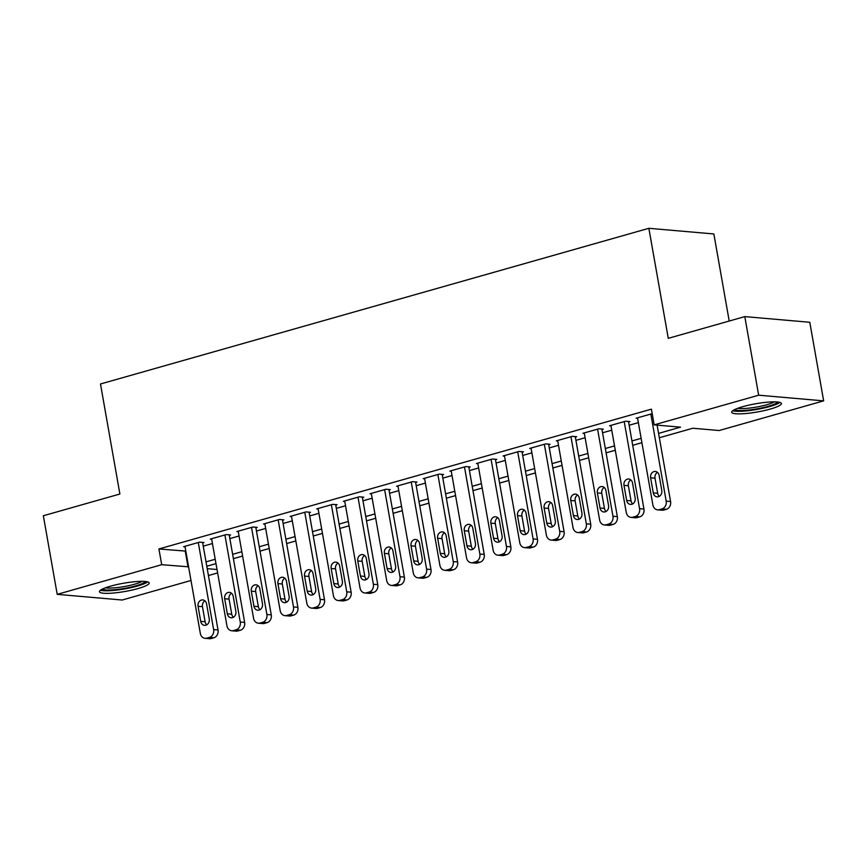 <?xml version="1.0" encoding="UTF-8"?>
<svg xmlns="http://www.w3.org/2000/svg" width="867" height="867" viewBox="0 0 867 867"><rect width="100%" height="100%" fill="white"/><g stroke="black" fill="none" stroke-linecap="round" stroke-linejoin="round"><path stroke-width="1.3" d="M110.608 586.157A25.251 4.183 -10 0 1 135.783 581.627A25.251 4.183 -10 0 1 149.178 582.971A25.251 4.183 -10 0 1 138.005 588.552A25.251 4.183 -10 0 1 112.84 593.082A25.251 4.183 -10 0 1 99.445 591.738A25.251 4.183 -10 0 1 110.608 586.157M742.846 406.666A25.251 4.183 -10 0 1 768.021 402.136A25.251 4.183 -10 0 1 781.416 403.48A25.251 4.183 -10 0 1 770.254 409.061A25.251 4.183 -10 0 1 745.078 413.592A25.251 4.183 -10 0 1 731.683 412.248A25.251 4.183 -10 0 1 742.846 406.666M729.212 321.039L713.855 233.96L648.863 228.303L100.485 383.983L119.884 494.017L43.35 515.746L57.211 594.35L161.695 564.688L188.583 566.823M648.863 228.303L668.273 338.336L744.807 316.607L809.789 322.275L823.65 400.868L719.166 430.531L692.82 428.233L659.332 437.748M217.617 572.924L208.427 575.536M191 580.478L122.193 600.018L57.211 594.35M202.672 542.905L204.005 542.525L199.605 542.135L183.641 546.676L185.061 546.795M229.289 535.34L230.622 534.961L226.233 534.581L210.258 539.111L211.678 539.241M255.906 527.786L257.239 527.407L252.85 527.028L236.875 531.558L238.295 531.677M282.534 520.222L283.867 519.853L279.467 519.463L263.503 524.004L264.923 524.123M309.151 512.668L310.484 512.289L306.094 511.909L290.12 516.439L291.54 516.569M335.767 505.114L337.1 504.735L332.711 504.356L316.737 508.886L318.156 509.005M362.395 497.55L363.728 497.181L359.328 496.791L343.365 501.332L344.784 501.451M389.012 489.996L390.345 489.617L385.956 489.237L369.981 493.767L371.401 493.897M415.629 482.442L416.962 482.063L412.573 481.673L396.598 486.214L398.018 486.333M442.257 474.878L443.59 474.498L439.19 474.119L423.226 478.66L424.646 478.779M468.874 467.324L470.207 466.945L465.817 466.565L449.843 471.095L451.263 471.225M495.501 459.77L496.824 459.391L492.434 459.001L476.46 463.542L477.88 463.661M522.118 452.206L523.451 451.826L519.062 451.447L503.088 455.977L504.507 456.107M548.735 444.652L550.068 444.272L545.679 443.893L529.704 448.423L531.124 448.553M575.363 437.098L576.685 436.719L572.296 436.329L556.321 440.87L557.741 440.989M601.98 429.533L603.313 429.154L598.924 428.775L582.949 433.305L584.369 433.435M628.597 421.98L629.93 421.6L625.541 421.221L609.566 425.751L610.986 425.87M658.562 433.402L680.519 427.16L654.173 424.863L651.41 409.148L158.921 548.963L185.82 551.109M203.246 546.156L212.437 543.544M229.863 538.602L239.054 535.99M256.48 531.038L265.681 528.437M283.108 523.484L292.298 520.872M309.725 515.93L318.915 513.318M336.342 508.365L345.543 505.764M362.97 500.812L372.16 498.2M389.586 493.258L398.777 490.646M416.214 485.693L425.404 483.092M442.831 478.14L452.021 475.528M469.448 470.586L478.638 467.974M496.076 463.021L505.266 460.41M522.693 455.468L531.883 452.856M549.31 447.914L558.511 445.302M575.937 440.349L585.127 437.737M602.554 432.796L611.744 430.184M629.171 425.242L638.372 422.63M652.201 413.667L636.183 418.197L637.603 418.317M744.807 316.607L758.668 395.2L823.65 400.868M158.921 548.963L161.695 564.688M654.173 424.863L758.668 395.2M206.01 561.881L215.211 559.269M232.638 554.316L241.828 551.715M259.255 546.763L268.445 544.151M285.882 539.209L295.073 536.597M312.499 531.644L321.69 529.033M339.116 524.091L348.306 521.479M365.744 516.537L374.934 513.925M392.361 508.972L401.551 506.361M418.978 501.419L428.179 498.807M445.605 493.854L454.796 491.253M472.222 486.3L481.413 483.688M498.839 478.747L508.04 476.135M525.467 471.182L534.657 468.581M552.084 463.628L561.274 461.016M578.701 456.075L587.902 453.463M605.329 448.51L614.519 445.909M631.945 440.956L641.136 438.344M207.213 568.654L217.01 569.511M641.905 442.69L632.715 445.302M615.288 450.244L606.087 452.856M588.66 457.809L579.47 460.42M562.044 465.362L552.853 467.974M535.427 472.927L526.226 475.528M508.799 480.481L499.609 483.092M482.182 488.034L472.992 490.646M455.565 495.599L446.364 498.2M428.937 503.153L419.747 505.764M402.321 510.706L393.13 513.318M375.704 518.271L366.503 520.872M349.076 525.825L339.886 528.437M322.459 533.378L313.269 535.99M295.831 540.943L286.641 543.555M269.214 548.497L260.024 551.109M242.597 556.05L233.407 558.662M215.97 563.615L206.78 566.227M185.267 551.26L188.041 566.985M650.824 414.036L666.181 501.126A6.47 5.43 -85 0 1 661.965 508.918L659.31 509.677A6.47 5.43 -85 0 1 657.641 509.839A6.47 5.43 -85 0 1 652.873 504.897L637.516 417.818M657.641 509.839L662.03 510.219A6.47 5.43 95 0 0 663.699 510.067L666.365 509.308A6.47 5.43 95 0 0 670.581 501.505L657.11 425.123M661.792 490.484A5.18 4.346 95 0 1 657.088 496.856A5.18 4.346 95 0 1 653.274 492.9L650.618 477.815A5.18 4.346 95 0 1 655.322 471.442A5.18 4.346 95 0 1 659.137 475.398L661.792 490.484M659.343 496.336A5.18 4.346 95 0 1 657.663 493.29L655.008 478.194A5.18 4.346 95 0 1 657.457 472.352M777.558 401.985A21.848 3.62 -10 0 1 767.967 406.385A21.848 3.62 -10 0 1 734.804 409.527M737.752 408.303A20.234 3.349 170 0 0 766.807 404.737A20.234 3.349 170 0 0 774.372 401.844M732.723 410.72A25.089 4.151 170 0 0 769.723 406.536A25.089 4.151 170 0 0 779.91 402.407M145.309 581.486A21.848 3.62 -10 0 1 114.227 589.777A21.848 3.62 -10 0 1 102.566 589.018M105.503 587.793A20.234 3.349 170 0 0 114.672 587.837A20.234 3.349 170 0 0 142.123 581.345M100.485 590.21A25.089 4.151 170 0 0 112.808 590.503A25.089 4.151 170 0 0 147.672 581.898M624.207 421.59L639.564 508.68A6.47 5.43 -85 0 1 635.348 516.483L632.682 517.241A6.47 5.43 -85 0 1 631.013 517.393A6.47 5.43 -85 0 1 626.256 512.462L610.899 425.372M631.013 517.393L635.403 517.783A6.47 5.43 95 0 0 637.082 517.621L639.738 516.862A6.47 5.43 95 0 0 643.953 509.059L628.51 421.481M635.175 498.048A5.18 4.346 95 0 1 630.461 504.41A5.18 4.346 95 0 1 626.657 500.465L623.991 485.368A5.18 4.346 95 0 1 628.705 479.007A5.18 4.346 95 0 1 632.509 482.952L635.175 498.048M632.726 503.89A5.18 4.346 95 0 1 631.046 500.844L628.38 485.758A5.18 4.346 95 0 1 630.84 479.906M597.591 429.154L612.947 516.233A6.47 5.43 -85 0 1 608.732 524.036L606.066 524.795A6.47 5.43 -85 0 1 604.397 524.958A6.47 5.43 -85 0 1 599.628 520.016L584.282 432.936M604.397 524.958L608.786 525.337A6.47 5.43 95 0 0 610.455 525.174L613.121 524.416A6.47 5.43 95 0 0 617.337 516.624L601.893 429.035M608.547 505.602A5.18 4.346 95 0 1 603.844 511.974A5.18 4.346 95 0 1 600.029 508.019L597.374 492.933A5.18 4.346 95 0 1 602.077 486.56A5.18 4.346 95 0 1 605.892 490.505L608.547 505.602M606.098 511.443A5.18 4.346 95 0 1 604.429 508.398L601.763 493.312A5.18 4.346 95 0 1 604.212 487.46M570.963 436.708L586.32 523.798A6.47 5.43 -85 0 1 582.104 531.601L579.449 532.349A6.47 5.43 -85 0 1 577.78 532.511A6.47 5.43 -85 0 1 573.011 527.58L557.654 440.49M577.78 532.511L582.169 532.902A6.47 5.43 95 0 0 583.838 532.739L586.504 531.98A6.47 5.43 95 0 0 590.709 524.177L575.265 436.589M581.93 513.156A5.18 4.346 95 0 1 577.227 519.528A5.18 4.346 95 0 1 573.412 515.572L570.757 500.487A5.18 4.346 95 0 1 575.46 494.114A5.18 4.346 95 0 1 579.275 498.07L581.93 513.156M579.481 519.008A5.18 4.346 95 0 1 577.801 515.963L575.146 500.866A5.18 4.346 95 0 1 577.595 495.024M544.346 444.272L559.703 531.352A6.47 5.43 -85 0 1 555.487 539.155L552.821 539.913A6.47 5.43 -85 0 1 551.152 540.076A6.47 5.43 -85 0 1 546.394 535.134L531.038 448.044M551.152 540.076L555.541 540.455A6.47 5.43 95 0 0 557.221 540.293L559.876 539.534A6.47 5.43 95 0 0 564.092 531.742L548.648 444.153M555.313 520.72A5.18 4.346 95 0 1 550.599 527.082A5.18 4.346 95 0 1 546.795 523.137L544.129 508.04A5.18 4.346 95 0 1 548.844 501.679A5.18 4.346 95 0 1 552.647 505.624L555.313 520.72M552.864 526.562A5.18 4.346 95 0 1 551.184 523.516L548.518 508.43A5.18 4.346 95 0 1 550.978 502.578M517.729 451.826L533.086 538.916A6.47 5.43 -85 0 1 528.87 546.709L526.204 547.467A6.47 5.43 -85 0 1 524.535 547.63A6.47 5.43 -85 0 1 519.767 542.688L504.421 455.608M524.535 547.63L528.924 548.009A6.47 5.43 95 0 0 530.593 547.846L533.259 547.099A6.47 5.43 95 0 0 537.475 539.296L522.032 451.707M528.686 528.274A5.18 4.346 95 0 1 523.982 534.646A5.18 4.346 95 0 1 520.167 530.691L517.512 515.605A5.18 4.346 95 0 1 522.216 509.232A5.18 4.346 95 0 1 526.031 513.188L528.686 528.274M526.236 534.115A5.18 4.346 95 0 1 524.568 531.07L521.901 515.984A5.18 4.346 95 0 1 524.351 510.132M491.101 459.38L506.458 546.47A6.47 5.43 -85 0 1 502.242 554.273L499.587 555.021A6.47 5.43 -85 0 1 497.907 555.183A6.47 5.43 -85 0 1 493.15 550.252L477.793 463.162M497.907 555.183L502.307 555.574A6.47 5.43 95 0 0 503.976 555.411L506.631 554.652A6.47 5.43 95 0 0 510.847 546.849L495.404 459.261M502.069 535.828A5.18 4.346 95 0 1 497.365 542.2A5.18 4.346 95 0 1 493.551 538.244L490.885 523.159A5.18 4.346 95 0 1 495.599 516.786A5.18 4.346 95 0 1 499.414 520.742L502.069 535.828M499.62 541.68A5.18 4.346 95 0 1 497.94 538.635L495.285 523.538A5.18 4.346 95 0 1 497.734 517.697M464.484 466.945L479.841 554.024A6.47 5.43 -85 0 1 475.625 561.827L472.959 562.585A6.47 5.43 -85 0 1 471.29 562.748A6.47 5.43 -85 0 1 466.533 557.806L451.176 470.716M471.29 562.748L475.68 563.127A6.47 5.43 95 0 0 477.349 562.965L480.015 562.206A6.47 5.43 95 0 0 484.23 554.414L468.787 466.825M475.452 543.392A5.18 4.346 95 0 1 470.738 549.754A5.18 4.346 95 0 1 466.934 545.809L464.268 530.712A5.18 4.346 95 0 1 468.982 524.351A5.18 4.346 95 0 1 472.786 528.296L475.452 543.392M472.992 549.234A5.18 4.346 95 0 1 471.323 546.188L468.657 531.103A5.18 4.346 95 0 1 471.117 525.25M437.868 474.498L453.224 561.588A6.47 5.43 -85 0 1 449.008 569.381L446.342 570.139A6.47 5.43 -85 0 1 444.673 570.302A6.47 5.43 -85 0 1 439.905 565.36L424.548 478.281M444.673 570.302L449.063 570.681A6.47 5.43 95 0 0 450.732 570.519L453.398 569.771A6.47 5.43 95 0 0 457.613 561.968L442.17 474.379M448.824 550.946A5.18 4.346 95 0 1 444.121 557.318A5.18 4.346 95 0 1 440.306 553.363L437.651 538.277A5.18 4.346 95 0 1 442.354 531.904A5.18 4.346 95 0 1 446.169 535.86L448.824 550.946M446.375 556.798A5.18 4.346 95 0 1 444.695 553.753L442.04 538.656A5.18 4.346 95 0 1 444.489 532.815M411.24 482.052L426.597 569.142A6.47 5.43 -85 0 1 422.381 576.945L419.726 577.693A6.47 5.43 -85 0 1 418.046 577.856A6.47 5.43 -85 0 1 413.288 572.924L397.931 485.834M418.046 577.856L422.446 578.246A6.47 5.43 95 0 0 424.115 578.083L426.77 577.324A6.47 5.43 95 0 0 430.986 569.521L415.542 481.933M422.207 558.5A5.18 4.346 95 0 1 417.493 564.872A5.18 4.346 95 0 1 413.689 560.927L411.023 545.831A5.18 4.346 95 0 1 415.737 539.458A5.18 4.346 95 0 1 419.541 543.414L422.207 558.5M419.758 564.352A5.18 4.346 95 0 1 418.078 561.307L415.423 546.21A5.18 4.346 95 0 1 417.872 540.369M384.623 489.617L399.98 576.696A6.47 5.43 -85 0 1 395.764 584.499L393.098 585.258A6.47 5.43 -85 0 1 391.429 585.42A6.47 5.43 -85 0 1 386.671 580.478L371.314 493.388M391.429 585.42L395.818 585.799A6.47 5.43 95 0 0 397.487 585.637L400.153 584.878A6.47 5.43 95 0 0 404.369 577.086L388.925 489.497M395.59 566.064A5.18 4.346 95 0 1 390.876 572.426A5.18 4.346 95 0 1 387.072 568.481L384.406 553.384A5.18 4.346 95 0 1 389.12 547.023A5.18 4.346 95 0 1 392.924 550.968L395.59 566.064M393.13 571.906A5.18 4.346 95 0 1 391.461 568.86L388.795 553.775A5.18 4.346 95 0 1 391.245 547.922M358.006 497.17L373.363 584.26A6.47 5.43 -85 0 1 369.147 592.053L366.481 592.811A6.47 5.43 -85 0 1 364.812 592.974A6.47 5.43 -85 0 1 360.043 588.032L344.687 500.953M364.812 592.974L369.201 593.353A6.47 5.43 95 0 0 370.87 593.191L373.536 592.443A6.47 5.43 95 0 0 377.752 584.64L362.308 497.051M368.963 573.618A5.18 4.346 95 0 1 364.259 579.99A5.18 4.346 95 0 1 360.444 576.035L357.789 560.949A5.18 4.346 95 0 1 362.493 554.577A5.18 4.346 95 0 1 366.308 558.532L368.963 573.618M366.513 579.47A5.18 4.346 95 0 1 364.834 576.425L362.178 561.328A5.18 4.346 95 0 1 364.628 555.487M331.378 504.724L346.735 591.814A6.47 5.43 -85 0 1 342.519 599.617L339.864 600.365A6.47 5.43 -85 0 1 338.184 600.528A6.47 5.43 -85 0 1 333.427 595.596L318.07 508.506M338.184 600.528L342.584 600.918A6.47 5.43 95 0 0 344.253 600.755L346.908 599.997A6.47 5.43 95 0 0 351.124 592.194L335.681 504.605M342.346 581.172A5.18 4.346 95 0 1 337.631 587.544A5.18 4.346 95 0 1 333.828 583.599L331.161 568.503A5.18 4.346 95 0 1 335.876 562.13A5.18 4.346 95 0 1 339.68 566.086L342.346 581.172M339.897 587.024A5.18 4.346 95 0 1 338.217 583.979L335.562 568.882A5.18 4.346 95 0 1 338.011 563.041M304.761 512.289L320.118 599.368A6.47 5.43 -85 0 1 315.902 607.171L313.236 607.93A6.47 5.43 -85 0 1 311.567 608.092A6.47 5.43 -85 0 1 306.81 603.15L291.453 516.06M311.567 608.092L315.956 608.471A6.47 5.43 95 0 0 317.625 608.309L320.291 607.55A6.47 5.43 95 0 0 324.507 599.758L309.064 512.169M315.729 588.736A5.18 4.346 95 0 1 311.015 595.098A5.18 4.346 95 0 1 307.211 591.153L304.545 576.067A5.18 4.346 95 0 1 309.259 569.695A5.18 4.346 95 0 1 313.063 573.64L315.729 588.736M313.269 594.578A5.18 4.346 95 0 1 311.6 591.532L308.934 576.447A5.18 4.346 95 0 1 311.383 570.594M278.144 519.842L293.49 606.933A6.47 5.43 -85 0 1 289.285 614.725L286.619 615.483A6.47 5.43 -85 0 1 284.95 615.646A6.47 5.43 -85 0 1 280.182 610.704L264.825 523.625M284.95 615.646L289.34 616.025A6.47 5.43 95 0 0 291.009 615.863L293.675 615.115A6.47 5.43 95 0 0 297.89 607.312L282.447 519.723M289.101 596.29A5.18 4.346 95 0 1 284.398 602.663A5.18 4.346 95 0 1 280.583 598.707L277.928 583.621A5.18 4.346 95 0 1 282.631 577.249A5.18 4.346 95 0 1 286.446 581.204L289.101 596.29M286.652 602.142A5.18 4.346 95 0 1 284.972 599.097L282.317 584A5.18 4.346 95 0 1 284.766 578.159M251.517 527.396L266.873 614.486A6.47 5.43 -85 0 1 262.658 622.289L260.002 623.037A6.47 5.43 -85 0 1 258.323 623.2A6.47 5.43 -85 0 1 253.565 618.269L238.208 531.178M258.323 623.2L262.712 623.59A6.47 5.43 95 0 0 264.392 623.427L267.047 622.669A6.47 5.43 95 0 0 271.263 614.866L255.819 527.288M262.484 603.855A5.18 4.346 95 0 1 257.77 610.216A5.18 4.346 95 0 1 253.966 606.271L251.3 591.175A5.18 4.346 95 0 1 256.014 584.813A5.18 4.346 95 0 1 259.818 588.758L262.484 603.855M260.035 609.696A5.18 4.346 95 0 1 258.355 606.651L255.7 591.565A5.18 4.346 95 0 1 258.149 585.713M224.9 534.961L240.257 622.04A6.47 5.43 -85 0 1 236.041 629.843L233.375 630.602A6.47 5.43 -85 0 1 231.706 630.764A6.47 5.43 -85 0 1 226.948 625.822L211.591 538.732M231.706 630.764L236.095 631.143A6.47 5.43 95 0 0 237.764 630.981L240.43 630.222A6.47 5.43 95 0 0 244.646 622.43L229.202 534.841M235.867 611.408A5.18 4.346 95 0 1 231.153 617.781A5.18 4.346 95 0 1 227.349 613.825L224.683 598.739A5.18 4.346 95 0 1 229.397 592.367A5.18 4.346 95 0 1 233.201 596.312L235.867 611.408M233.407 617.25A5.18 4.346 95 0 1 231.738 614.204L229.072 599.119A5.18 4.346 95 0 1 231.522 593.266M198.283 542.514L213.629 629.605A6.47 5.43 -85 0 1 209.413 637.397L206.758 638.155A6.47 5.43 -85 0 1 205.089 638.318A6.47 5.43 -85 0 1 200.32 633.376L184.964 546.297M205.089 638.318L209.478 638.697A6.47 5.43 95 0 0 211.147 638.546L213.813 637.787A6.47 5.43 95 0 0 218.029 629.984L202.585 542.395M209.24 618.962A5.18 4.346 95 0 1 204.536 625.335A5.18 4.346 95 0 1 200.721 621.379L198.066 606.293A5.18 4.346 95 0 1 202.77 599.921A5.18 4.346 95 0 1 206.584 603.876L209.24 618.962M206.79 624.814A5.18 4.346 95 0 1 205.111 621.769L202.455 606.672A5.18 4.346 95 0 1 204.905 600.831M670.581 501.505L666.181 501.126M666.365 509.308L661.965 508.918M663.699 510.067L659.31 509.677M653.274 492.9L657.663 493.29M650.618 477.815L655.008 478.194M643.953 509.059L639.564 508.68M639.738 516.862L635.348 516.483M637.082 517.621L632.682 517.241M626.657 500.465L631.046 500.844M623.991 485.368L628.38 485.758M617.337 516.624L612.947 516.233M613.121 524.416L608.732 524.036M610.455 525.174L606.066 524.795M600.029 508.019L604.429 508.398M597.374 492.933L601.763 493.312M590.709 524.177L586.32 523.798M586.504 531.98L582.104 531.601M583.838 532.739L579.449 532.349M573.412 515.572L577.801 515.963M570.757 500.487L575.146 500.866M564.092 531.742L559.703 531.352M559.876 539.534L555.487 539.155M557.221 540.293L552.821 539.913M546.795 523.137L551.184 523.516M544.129 508.04L548.518 508.43M537.475 539.296L533.086 538.916M533.259 547.099L528.87 546.709M530.593 547.846L526.204 547.467M520.167 530.691L524.568 531.07M517.512 515.605L521.901 515.984M510.847 546.849L506.458 546.47M506.631 554.652L502.242 554.273M503.976 555.411L499.587 555.021M493.551 538.244L497.94 538.635M490.885 523.159L495.285 523.538M484.23 554.414L479.841 554.024M480.015 562.206L475.625 561.827M477.349 562.965L472.959 562.585M466.934 545.809L471.323 546.188M464.268 530.712L468.657 531.103M457.613 561.968L453.224 561.588M453.398 569.771L449.008 569.381M450.732 570.519L446.342 570.139M440.306 553.363L444.695 553.753M437.651 538.277L442.04 538.656M430.986 569.521L426.597 569.142M426.77 577.324L422.381 576.945M424.115 578.083L419.726 577.693M413.689 560.927L418.078 561.307M411.023 545.831L415.423 546.21M404.369 577.086L399.98 576.696M400.153 584.878L395.764 584.499M397.487 585.637L393.098 585.258M387.072 568.481L391.461 568.86M384.406 553.384L388.795 553.775M377.752 584.64L373.363 584.26M373.536 592.443L369.147 592.053M370.87 593.191L366.481 592.811M360.444 576.035L364.834 576.425M357.789 560.949L362.178 561.328M351.124 592.194L346.735 591.814M346.908 599.997L342.519 599.617M344.253 600.755L339.864 600.365M333.828 583.599L338.217 583.979M331.161 568.503L335.562 568.882M324.507 599.758L320.118 599.368M320.291 607.55L315.902 607.171M317.625 608.309L313.236 607.93M307.211 591.153L311.6 591.532M304.545 576.067L308.934 576.447M297.89 607.312L293.49 606.933M293.675 615.115L289.285 614.725M291.009 615.863L286.619 615.483M280.583 598.707L284.972 599.097M277.928 583.621L282.317 584M271.263 614.866L266.873 614.486M267.047 622.669L262.658 622.289M264.392 623.427L260.002 623.037M253.966 606.271L258.355 606.651M251.3 591.175L255.7 591.565M244.646 622.43L240.257 622.04M240.43 630.222L236.041 629.843M237.764 630.981L233.375 630.602M227.349 613.825L231.738 614.204M224.683 598.739L229.072 599.119M218.029 629.984L213.629 629.605M213.813 637.787L209.413 637.397M211.147 638.546L206.758 638.155M200.721 621.379L205.111 621.769M198.066 606.293L202.455 606.672"/></g></svg>
